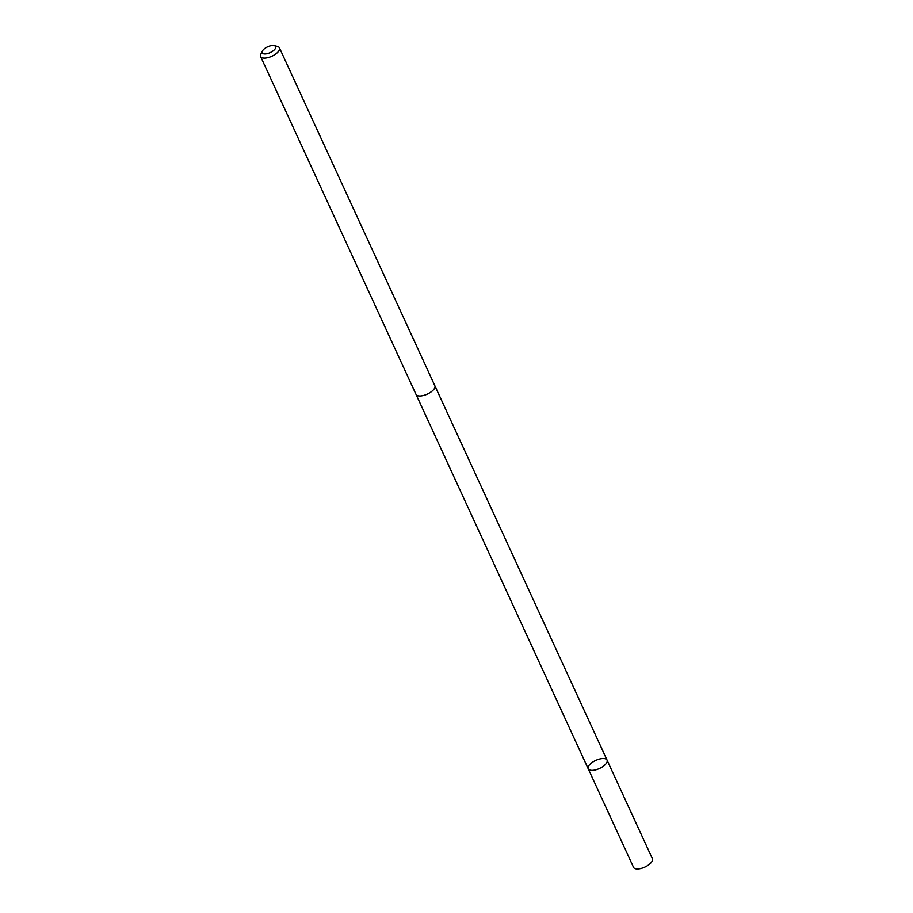 <?xml version="1.0" encoding="UTF-8"?>
<svg xmlns="http://www.w3.org/2000/svg" width="913" height="913" viewBox="0 0 913 913"><rect width="100%" height="100%" fill="white"/><g stroke="black" fill="none" stroke-linecap="round" stroke-linejoin="round"><path stroke-width="1.37" d="M599.898 768.29A10.363 4.451 155.3 0 1 588.212 768.769A10.363 4.451 155.3 0 1 595.767 760.403A10.363 4.451 155.3 0 1 607.054 760.107A10.363 4.451 155.3 0 1 599.898 768.29A10.363 4.451 155.3 0 1 588.212 768.769L633.554 867.35A10.374 4.451 -24.7 0 0 645.24 866.871A10.374 4.451 -24.7 0 0 652.396 858.688L607.054 760.107A10.363 4.451 155.3 0 1 599.898 768.29M262.373 51.071L260.856 54.084A10.374 4.451 -24.7 0 0 260.604 56.515L416.02 394.405A10.374 4.451 -24.7 0 0 427.295 394.108A10.374 4.451 -24.7 0 0 434.862 385.731L279.446 47.853A10.374 4.451 -24.7 0 0 277.438 46.449L274.174 45.65A7.372 3.161 -24.7 0 0 267.292 46.985A7.372 3.161 -24.7 0 0 262.373 51.071A7.372 3.161 -24.7 0 0 270.225 52.6A7.372 3.161 -24.7 0 0 274.174 45.65M260.604 56.515A10.374 4.451 -24.7 0 0 271.891 56.229A10.374 4.451 -24.7 0 0 279.446 47.853M416.123 394.599L588.212 768.769M434.942 385.937L607.054 760.107"/></g></svg>
